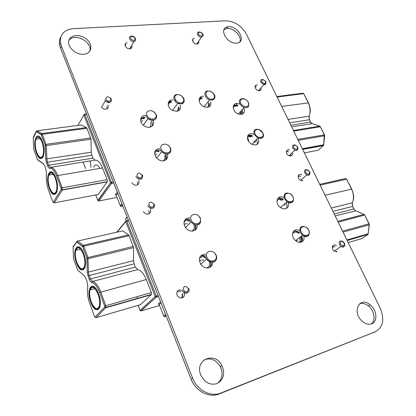 <?xml version="1.0" encoding="UTF-8"?>
<svg xmlns="http://www.w3.org/2000/svg" width="416" height="416" viewBox="0 0 416 416"><rect width="100%" height="100%" fill="white"/><g stroke="black" fill="none" stroke-linecap="round" stroke-linejoin="round"><path stroke-width="0.62" d="M61.433 46.223L192.707 378.383C197.283 390.239 210.662 397.254 220.548 393.151L375.419 331.687C383.126 327.283 384.748 319.498 380.292 308.329L246.329 34.003C241.337 25.511 234.416 21.117 225.56 20.816L73.336 28.662C64.08 29.713 59.784 34.445 60.455 42.858L61.433 46.223L60.538 48.147L191.168 379.35C195.712 391.165 209.045 398.148 218.915 394.051L375.305 331.75M60.871 36.774C59.519 39.13 59.082 41.803 59.566 44.788L60.538 48.147M192.707 378.383L191.168 379.35M220.548 393.151L218.915 394.051M260.91 88.005C261.295 89.534 260.801 90.444 259.433 90.73L258.617 90.704C254.883 90.204 253.63 84.334 257.379 85.004M255.034 86.627L256.022 86.59M259.542 89.58L259.683 90.688M236.512 43.113C226.892 44.247 218.265 28.106 227.729 26.863C237.64 24.622 247.499 42.505 236.584 43.103L236.512 43.113M223.954 29.734L226.486 28.574C233.095 26.972 242.585 36.525 239.746 41.928M198.635 41.262C199.077 42.827 198.552 43.753 197.049 44.039L196.971 44.049C193.466 44.444 190.616 38.745 194.132 38.392L194.485 38.366M192.488 40.248L193.294 40.108M197.428 42.994L197.61 43.919M257.988 138.216C259.485 141.762 258.716 144.009 255.679 144.95L252.148 144.388C245.024 141.362 246.61 131.139 253.63 134.264M247.723 135.824L252.216 135.777M256.563 139.714C257.462 141.497 257.582 143.104 256.932 144.524M210.636 101.852C211.37 104.863 210.324 106.683 207.511 107.307L204.589 106.954C198.032 104.931 197.226 95.508 203.606 96.288M199.321 98.66L202.337 97.926M209.347 103.47L209.342 106.636M243.74 107.905C245.222 111.368 244.436 113.516 241.379 114.358L238.779 114.093C231.67 112.05 231.483 101.587 238.519 103.73L239.361 104.01M233.428 105.68L237.172 105.31L238.014 105.586M242.377 109.476L242.845 113.864M131.57 45.302C132.366 47.19 131.83 48.365 129.964 48.823L129.771 48.838C125.986 49.27 123.032 43.534 126.693 42.874L127.119 42.806M124.982 44.954L126.069 44.642M130.504 47.128L130.889 48.532M83.694 54.278C75.707 55.193 66.44 46.275 68.994 40.134C70.892 34.31 81.042 34.065 86.944 39.546C93.033 44.892 91.79 53.165 84.573 54.179L83.694 54.278M68.874 40.513C74.126 32.141 93.246 42.208 89.695 51.366M107.801 104.9C108.867 107.193 108.243 108.638 105.924 109.236C104.239 109.346 102.799 108.711 101.613 107.323M106.74 106.647L107.271 108.758M180.138 105.279C181.064 108.566 179.962 110.573 176.826 111.296L172.817 110.552C166.629 107.838 166.8 99.268 172.947 99.939M175.162 100.433L176.244 100.937M178.199 102.378L179.462 103.927M168.371 102.554L171.74 101.613M178.906 106.933L179.005 110.438M152.589 119.574C154.497 123.604 153.504 126.178 149.614 127.286C147.436 127.525 145.366 126.854 143.4 125.278C138.7 121.581 140.384 114.915 145.803 115.44M140.858 118.29L145.153 117.161M151.408 121.238C152.438 122.99 152.672 124.649 152.105 126.225M166.847 153.031C168.516 157.04 167.482 159.619 163.732 160.779C161.143 161.101 158.787 160.207 156.671 158.09C153.244 152.698 154.315 149.51 159.89 148.533M154.986 151.242L157.18 150.233L159.838 150.28M165.459 154.352C166.546 156.296 166.722 158.111 165.984 159.806M292.183 152.745C292.729 154.482 292.282 155.568 290.846 156L289.058 155.745C285.173 154.196 285.766 148.398 289.604 150.119M286.38 151.346L288.111 151.559M290.68 154.175L290.857 155.995M302.728 180.674L300.654 180.315C296.78 178.459 297.898 172.723 301.704 174.751M298.241 175.802L300.154 176.134M287.711 201.448C289.245 205.171 288.512 207.62 285.516 208.78L283.114 208.749L280.634 207.615C274.04 203.362 277.42 193.83 284.04 197.688M277.618 198.656C279.271 197.943 281.07 198.177 283.026 199.352M286.151 202.79C287.196 204.984 287.232 206.898 286.25 208.53M336.944 251.763L334.266 251.139C330.481 248.602 332.66 242.97 336.341 245.684M332.457 246.236L334.636 246.891M303.878 236.163C304.496 239.268 303.581 241.27 301.132 242.18C299.374 242.606 297.586 242.133 295.76 240.76C289.463 236.122 293.254 226.793 299.707 230.76M293.296 231.504C295.069 230.844 296.941 231.192 298.912 232.56L299.343 232.898M301.694 235.919C302.754 238.311 302.708 240.349 301.553 242.039M371.628 323.82C368.618 324.828 365.508 323.996 362.289 321.308C351.38 312.177 359.658 295.682 370.178 304.84C376.948 309.915 377.952 321.734 371.628 323.82M359.616 303.748C362.419 302.858 365.321 303.566 368.326 305.88C374.296 310.414 376.033 320.57 371.29 323.939M196.908 223.886C197.688 227.505 196.487 229.85 193.31 230.932C190.273 231.447 187.642 230.313 185.411 227.531C182.66 221.811 184.08 218.577 189.665 217.828M184.694 220.137L187.075 219.263L189.81 219.523M195.395 224.89C196.056 226.907 195.9 228.691 194.922 230.246M138.512 180.44C139.532 182.832 138.908 184.408 136.635 185.162C134.623 185.375 133.021 184.558 131.836 182.723M137.306 181.99L137.691 184.761M150.192 209.175C151.2 211.614 150.576 213.236 148.32 214.048C146.26 214.308 144.633 213.47 143.432 211.541M148.933 210.652L149.23 213.704M212.576 261.149C212.987 264.529 211.744 266.744 208.848 267.79C205.681 268.414 202.961 267.218 200.689 264.196C198.078 258.149 199.659 254.831 205.436 254.238M200.372 256.277L202.727 255.523L205.364 255.845M210.647 260.858C211.567 263.318 211.364 265.465 210.049 267.29M184.148 292.698C184.995 295.194 184.35 296.91 182.213 297.84C180.066 298.256 178.376 297.388 177.133 295.246M177.003 294.949C176.426 290.722 178.157 289.224 182.182 290.456L182.307 290.716C184.314 294.882 190.923 292.635 188.755 288.532M177.195 291.351L180.762 291.694M182.65 293.769L182.562 297.716M216.923 383.646C210.184 385.424 204.875 382.704 201.001 375.492C193.794 360.006 214.937 350.584 221.957 365.669C225.269 373.922 223.595 379.917 216.923 383.646M203.902 359.97C210.496 357.443 215.977 359.668 220.345 366.657C223.335 373.547 222.373 379.132 217.469 383.417M283.031 200.101C280.207 198.598 278.179 198.968 276.947 201.214M298.844 233.288C295.979 231.525 293.847 231.795 292.443 234.109M297.092 241.618L296.795 239.694M302.697 180.372L302.593 180.7M336.716 251.035L336.388 251.852M332.342 246.532L334.771 246.984M298.168 176.134L300.43 176.316M299.369 242.315C301.699 241.306 302.323 239.294 301.236 236.267M206.757 267.977C209.347 266.848 210.241 264.722 209.44 261.602M191.781 231.093C194.194 229.814 194.886 227.692 193.861 224.723M83.335 254.171C80.246 247.354 77.714 246.074 75.728 250.333C74.911 253.77 75.286 257.816 76.861 262.465C79.924 269.365 82.477 270.644 84.516 266.302C85.311 262.85 84.916 258.804 83.335 254.171M76.757 262.595C79.919 269.719 82.555 271.04 84.661 266.557C85.478 262.995 85.072 258.82 83.439 254.036C80.252 247 77.636 245.679 75.592 250.073C74.75 253.62 75.135 257.795 76.757 262.595M98.082 294.19C94.723 286.848 92.019 285.423 89.955 289.921C89.211 293.254 89.617 297.19 91.166 301.73C94.494 309.161 97.219 310.586 99.346 306.004C100.064 302.656 99.642 298.719 98.082 294.19M91.057 301.85C94.489 309.52 97.302 310.986 99.502 306.259C100.24 302.806 99.804 298.74 98.197 294.065C94.734 286.489 91.936 285.022 89.809 289.661C89.04 293.098 89.456 297.159 91.057 301.85M140.395 304.678L151.554 294.351L151.377 292.526L146.286 279.536C143.738 273.463 140.847 270.156 137.613 269.625L135.377 267.067L134.118 263.832L133.51 260.676L133.541 247.671L129.116 235.742L128.528 234.879L122.73 230.864L122.075 231.01M136.942 296.936L137.608 298.652M182.125 294.258L182.406 296.249L181.672 297.955M189.883 220.834C187.278 219.95 185.286 220.475 183.919 222.409M206.17 257.592C203.32 256.178 201.053 256.547 199.368 258.7M237.541 106.142C235.347 105.669 233.901 106.278 233.21 107.968M252.372 136.557C249.896 135.751 248.227 136.302 247.369 138.216M240.952 112.476L240.157 114.379M286.322 151.689L288.408 151.746M255.029 86.975L256.412 86.793M163.197 160.846C164.975 159.609 165.433 157.815 164.57 155.475M149.505 127.301C151.003 126.11 151.362 124.478 150.582 122.398M42.052 142.147C39.671 136.713 37.612 135.741 35.875 139.225C34.824 142.974 35.116 147.358 36.754 152.386C39.125 157.898 41.2 158.87 42.983 155.308C44.008 151.549 43.701 147.16 42.052 142.147M36.67 152.542C39.12 158.236 41.262 159.24 43.098 155.563C44.158 151.684 43.841 147.155 42.136 141.981C39.681 136.375 37.554 135.366 35.766 138.965C34.679 142.834 34.98 147.358 36.67 152.542M55.359 178.261C52.759 172.401 50.549 171.34 48.729 175.089C47.757 178.74 48.079 183.009 49.696 187.902C52.281 193.846 54.506 194.906 56.378 191.074C57.325 187.413 56.987 183.144 55.359 178.261M49.603 188.053C52.276 194.189 54.574 195.281 56.503 191.324C57.481 187.548 57.132 183.139 55.453 178.105C52.77 172.052 50.487 170.96 48.61 174.829C47.606 178.594 47.939 183.004 49.603 188.053M100.084 168.371C97.469 164.211 95.295 163.831 93.564 167.232M90.064 160.956L90.969 166.275L90.802 167.398M97.76 194.558L98.275 194.459L107.276 181.693L107.151 179.702L102.544 167.955C100.251 162.5 97.713 159.905 94.936 160.165L92.971 158.153L91.832 155.225L91.25 152.209L91.021 139.173L87.001 128.3L86.476 127.582L81.047 125.018M144.472 118.144C142.657 118.113 141.362 118.763 140.592 120.099M159.089 151.252C157.009 151.029 155.506 151.679 154.58 153.197M171.252 102.289C169.582 102.544 168.568 103.423 168.21 104.931M201.833 98.576L200.101 99.258L199.108 100.708M124.998 45.167L126.058 44.658M192.494 40.357L193.227 40.108M207.194 107.338C209.009 106.137 209.269 104.322 207.979 101.899M176.649 111.316C178.017 110.557 178.594 109.335 178.376 107.645M375.419 331.687L373.516 332.66M279.074 199.306L281.627 200.366M284.851 203.715L285.236 204.454M300.42 236.902L301.413 240.542M283.192 199.207C281.081 198 279.193 197.865 277.534 198.796M278.2 197.948L283.119 199.061M299.104 232.414C296.982 231 295.022 230.729 293.228 231.603M293.998 230.771L299.182 232.346M308.922 234.993C307.382 237.047 305.235 237.156 302.474 235.316L300.264 232.534C299.12 226.886 301.174 225.165 306.426 227.37L308.838 230.053M308.641 230.09C306.16 224.39 298.397 226.403 301.241 232.066C303.763 237.838 311.522 235.7 308.641 230.09M293.145 201.297C291.746 203.247 289.702 203.429 287.014 201.848L284.461 198.853C283.332 193.643 285.267 191.958 290.274 193.783L293.025 196.654M292.828 196.68C290.425 191.157 282.662 192.884 285.423 198.385C287.862 203.975 295.625 202.134 292.828 196.68M309.754 174.403C309.114 175.396 308.1 175.578 306.701 174.949L304.767 172.952C304.034 170.217 304.985 169.203 307.627 169.915L309.65 171.688M309.473 171.709C306.842 169.14 305.583 169.4 305.698 172.494C308.334 175.063 309.592 174.803 309.473 171.709M344.432 246.121C343.626 247.255 342.467 247.348 340.943 246.407L339.477 244.655C338.702 241.374 339.804 240.313 342.794 241.467L344.38 243.069M344.204 243.105C341.489 240.453 340.236 240.817 340.439 244.202C343.169 246.86 344.422 246.49 344.204 243.105M279.391 197.777L279.713 197.08M336.086 245.866L335.936 245.56M348.182 242.57L361.962 238.55L367.723 234.603L368.124 233.839L369.174 224.812L368.982 223.766L364.624 215.088L363.948 214.396L355.467 210.668L353.818 208.967L352.544 206.414L352.336 202.8C354.052 198.489 353.792 193.898 351.546 189.03L346.606 179.182L345.228 178.63L319.743 184.33M351.712 189.01L346.606 179.182L320.128 185.125M331.334 208.073L352.43 202.769L353.517 199.176C353.361 197.772 354.786 197.496 351.759 189.103L325.088 195.276M353.985 208.941L352.544 206.414L332.961 211.401M355.243 210.558L353.818 208.967L334.235 214.016M355.831 210.829L335.176 215.946M364.78 215.062L363.948 214.396L337.823 221.354M369.143 223.735L364.624 215.088L338.208 222.149M343.07 232.102L369.174 224.812L369.179 223.813L342.581 231.104M369.366 224.666L368.124 233.839L346.908 239.959M367.973 234.328L347.188 240.542M333.46 246.86L332.66 247.094M352.716 206.388C352.16 204.552 352.066 203.346 352.43 202.769L352.503 202.41M209.591 267.524C210.782 266.022 211.141 264.202 210.662 262.059M194.438 230.521C195.567 228.888 195.749 226.98 194.984 224.796M200.33 222.789C197.662 225.904 194.537 225.638 190.96 221.993L190.148 220.558M191.178 220.054C193.57 226.231 202.847 224.032 200.018 218.02C197.668 211.926 188.401 213.985 191.178 220.054M216.086 255.06C219.123 261.409 210.361 265.174 206.549 259.054L205.868 257.795M206.913 257.286C209.399 263.682 218.691 261.123 215.774 254.92C213.34 248.612 204.053 251.02 206.913 257.286M188.677 291.668C186.597 293.951 184.475 293.628 182.307 290.716M183.279 289.931C186.446 293.025 188.141 292.531 188.37 288.449C185.219 285.36 183.524 285.854 183.279 289.931M154.289 206.981C152.313 209.139 150.207 208.837 147.976 206.086L147.81 205.728M148.85 205.208C151.897 208.182 153.582 207.828 153.904 204.152C150.873 201.178 149.183 201.526 148.85 205.208M82.836 269.162L84.802 268.034M83.73 253.661C89.123 267.758 81.297 277.113 76.482 262.948C71.256 249.47 78.634 239.356 83.73 253.661M97.682 308.974L99.7 307.694M98.509 293.727C104.099 308.355 95.737 316.794 90.761 302.172C85.342 288.189 93.226 278.928 98.509 293.727M80.09 247.556L77.849 247.442M77.22 248.009L76.32 249.907M94.406 286.978L92.05 286.915M91.411 287.524L90.542 289.468M161.028 302.936L159.193 304.559L158.179 304.002L158.896 304.164M158.179 304.002L160.602 301.86M158.496 296.514L156.25 297.17L141.097 310.95L159.526 305.443M116.766 232.211L125.684 221.354M126.443 220.683L128.419 220.256M140.894 310.976L140.078 310.393L138.133 305.339L140.078 310.393L155.189 296.587L125.741 221.65L117.125 232.128M128.606 220.73L126.771 221.13L156.265 296.067L158.106 295.537M76.747 242.003L73.091 247.281L73.507 258.84L77.719 270.119L84.198 275.647L85.888 278.439L87.116 281.793L87.76 287.201C86.97 291.938 87.61 297.32 89.684 303.347L94.484 316.55L95.051 317.07L104.676 307.19L104.666 306.062L99.648 292.484C97.282 286.463 94.671 283.145 91.822 282.526C90.875 282.313 90.022 281.226 89.263 279.271L88.026 275.896L87.261 271.965L86.856 257.868L82.748 246.745L76.747 242.003L77.251 241.051L77.782 241.01L83.247 245.31L83.814 246.215L87.927 257.338L88.452 272.095L89.086 275.371L90.329 278.746L92.461 281.455C95.472 282.1 98.233 285.6 100.734 291.954L105.758 305.531L105.966 307.424L96.127 317.647L140.712 304.585M95.051 317.07L96.127 317.647L95.649 317.642M104.676 307.19L105.784 307.788L151.351 294.71M104.666 306.062L151.377 292.526M137.613 269.625L92.461 281.455L91.806 282.438C94.671 283.083 97.292 286.421 99.668 292.458L146.286 279.536M89.263 279.271L135.377 267.067M133.51 260.676L88.452 272.095L87.334 272.012L88.046 275.87L134.118 263.832M133.297 246.397L86.882 257.842L87.058 258.58L88.182 258.658L133.541 247.671M82.748 246.745L83.814 246.215L129.116 235.742M82.467 246.293L83.247 245.31L128.528 234.879M77.007 241.982L77.782 241.01L122.73 230.864M73.185 246.818L76.7 241.81L82.467 246.225L86.856 257.868M87.261 271.965L86.986 258.528M91.822 282.526L91.806 282.438C90.875 282.251 90.038 281.19 89.284 279.245L88.026 275.896M73.169 246.329L73.689 245.872M73.091 247.281L73.122 246.953M151.554 294.351L105.966 307.424C105.092 307.419 104.666 306.956 104.686 306.036L99.648 292.484M127.187 217.131L125.575 219.102L126.209 220.714L125.658 219.315M125.57 218.587L125.57 219.107L127.093 216.897M161.008 302.884L159.182 304.564L163.727 316.092L165.594 314.522M166.015 315.578L164.741 316.644L166.249 316.176M187.143 220.428L189.467 221.26M189.862 219.736L186.306 219.409M203.164 256.734L205.691 257.951M205.39 256.069L201.583 255.741M126.771 221.13L126.188 220.74L125.741 221.65L126.771 221.13M156.265 296.067L155.189 296.587L156.354 296.982L156.265 296.067M140.14 310.528L155.189 296.587L156.25 297.17L158.439 296.379M164.533 316.675L163.717 316.098L159.245 304.699M165.615 314.569L163.79 316.217M241.275 110.718L242.289 113.168M248.919 136.49L250.838 136.978M255.299 140.702L255.85 141.695M237.245 105.217L233.34 105.908M233.714 105.123L237.318 105.134M252.325 135.658C250.463 135.008 248.898 135.132 247.629 136.032M248.092 135.21L252.2 135.517M239.944 112.247L239.788 112.611M262.824 133.136C263.957 137.493 262.298 139.126 257.847 138.029L254.28 134.519C253.167 130.276 254.748 128.617 259.033 129.542L262.813 132.85M262.616 132.85C260.359 127.655 252.595 128.856 255.211 134.051C257.499 139.313 265.262 138.003 262.616 132.85M248.529 106.179C247.666 107.609 246.189 108.035 244.104 107.458L241.587 106.007L239.824 103.698C238.732 99.986 240.068 98.342 243.838 98.769C245.794 99.299 247.296 100.469 248.336 102.274M248.139 102.268C245.95 97.224 238.191 98.186 240.734 103.23C242.954 108.342 250.718 107.281 248.139 102.268M265.886 83.788L263.864 84.609L260.894 82.306C260.239 80.387 260.848 79.435 262.72 79.451L265.736 81.437M265.554 81.427C263.037 78.972 261.778 79.113 261.778 81.853C264.306 84.313 265.564 84.172 265.554 81.427M297.721 149.531L296.587 150.389L295.142 150.27L292.729 148.075C292.011 145.548 292.885 144.55 295.355 145.08L297.601 146.926M297.419 146.931C294.824 144.399 293.566 144.622 293.644 147.618C296.249 150.16 297.508 149.932 297.419 146.931M236.345 103.558L237.052 105.066M247.53 137.831L248.742 140.431M304.372 152.859L318.224 150.249L323.331 145.605L323.679 144.799L324.314 134.753L320.299 126.755L319.686 126.157L312.036 123.568L310.534 122.101L309.358 119.746L309.124 116.204C310.606 111.732 310.31 107.234 308.235 102.716L303.675 93.631L302.432 93.257L276.869 96.538M308.407 102.721L303.675 93.631L277.118 97.048M288.044 119.418L309.124 116.204L310.196 112.315C310.216 111.79 310.877 108.654 308.48 102.861L281.684 106.397M310.705 122.101L309.358 119.746L289.697 122.808M311.626 123.375L310.534 122.101L290.872 125.221M312.338 123.672L291.663 126.833M320.455 126.75L319.686 126.157L293.436 130.468M324.48 134.748L320.299 126.755L293.764 131.128M298.262 140.348L324.501 135.762L324.542 134.872L297.783 139.365M324.709 135.668L323.679 144.799L302.354 148.725M323.601 145.174L323.331 145.605L302.692 149.422M309.535 119.746C309.005 117.9 308.932 116.693 309.317 116.121L309.353 116.017M165.5 160.139L166.093 157.851L165.568 155.308M156.104 114.634C158.361 119.309 152.22 122.366 147.992 118.586L145.99 115.95M146.962 115.445C149.12 121.04 158.314 119.782 155.73 114.301C153.608 108.784 144.425 109.918 146.962 115.445M170.425 152.032C168.163 154.846 165.225 154.768 161.611 151.793L160.254 149.739M161.242 149.235C163.472 155.012 172.702 153.462 170.035 147.81C167.846 142.106 158.631 143.536 161.242 149.235M142.438 177.819C140.509 179.915 138.419 179.629 136.167 176.961L135.964 176.54M136.989 176.015C139.994 178.953 141.679 178.651 142.033 175.105C139.038 172.172 137.353 172.474 136.989 176.015M111.29 101.249C109.684 103.095 107.718 102.939 105.388 100.781L104.858 99.876M105.836 99.356C108.737 102.185 110.401 101.998 110.833 98.795C107.947 95.966 106.278 96.153 105.836 99.356M41.382 157.742L43.108 157.024M42.375 141.518C47.237 154.185 40.83 165.901 36.442 152.984C31.73 140.863 37.762 128.544 42.375 141.518M54.73 193.664L56.545 192.816M55.708 177.674C60.736 190.793 53.882 201.781 49.364 188.464C44.486 175.911 50.939 164.278 55.708 177.674M52.837 172.671L50.835 172.489M50.248 172.973L49.332 174.71M117.77 193.263L116.225 195.328L115.248 194.766L116.121 195.208M115.248 194.766L117.286 192.041M113.724 182.998L111.504 183.409L98.831 201.006L117.042 197.428M84.63 114.197L86.497 113.968M98.514 201.001L97.848 200.45L95.732 194.943L97.848 200.444L110.484 182.822L83.834 115.003L77.88 125.429M83.112 162.079L85.602 168.568L83.112 162.079M86.611 114.265L84.807 114.488L111.493 182.302L113.318 181.969M36.722 130.988L37.185 130.764L41.896 133.541L42.396 134.295L46.358 145.595L46.873 159.073L47.481 162.198L48.604 165.246L50.461 167.362C53.019 167.144 55.416 169.874 57.663 175.552L62.192 187.788L62.353 189.847L54.345 202.842L98.275 194.459M53.305 202.259L61.199 189.452L61.162 188.318L56.638 176.088C54.517 170.706 52.244 168.111 49.826 168.314C49.026 168.371 48.282 167.523 47.601 165.771L46.483 162.724L45.75 158.974L45.105 144.867L41.397 134.826L36.442 131.659L33.238 138.133L33.722 149.079L37.404 159.494L43.248 163.582L44.73 165.906L45.838 168.938L46.504 174.216C45.937 179.228 46.597 184.48 48.48 189.966L52.816 201.9L54.345 202.842L53.643 202.686M61.199 189.452L62.26 190.055L107.172 181.896M61.162 188.318L62.192 187.788L107.151 179.702M50.461 167.362L49.816 168.204C52.244 168.038 54.522 170.654 56.659 176.056L57.663 175.552L102.544 167.955M50.612 167.336L94.936 160.165M47.601 165.771L48.604 165.246L92.971 158.153M91.25 152.209L45.802 159L46.498 162.692L47.481 162.198L91.832 155.225M90.787 137.956L46.114 144.336L45.126 144.836L45.276 145.522L46.358 145.595L91.021 139.173M41.397 134.826L42.396 134.295L87.001 128.3M41.148 134.451L41.896 133.541L86.476 127.582M36.442 131.659L37.185 130.764L81.427 124.966M43.264 163.722L37.648 159.874M36.218 131.752L36.208 131.347L41.148 134.373L45.105 144.867M45.75 158.974L45.23 145.496M49.826 168.314L49.816 168.204C49.031 168.308 48.298 167.487 47.622 165.74L46.483 162.724M33.311 137.634L33.358 137.108M107.276 181.693L62.353 189.847C61.552 189.821 61.162 189.301 61.183 188.287L56.638 176.088M43.248 163.582L43.898 164.247M117.738 193.175L116.215 195.333L120.338 205.79L121.914 203.767M122.392 204.979L121.321 206.346L122.814 206.04M142.303 118.529L144.076 118.716M145.096 117.25L143.312 117.187M156.738 151.434L158.683 151.772M159.749 150.394L157.206 150.228M84.807 114.488L84.297 114.239L83.834 115.003L84.807 114.488M111.493 182.302L110.484 182.822L111.561 183.3L111.493 182.302M97.984 200.684L110.484 182.822L111.504 183.409L113.688 182.91M120.983 206.341L120.333 205.8L116.319 195.562M121.945 203.85L120.479 206.024M202.904 36.26L201.401 37.164C198.229 37.502 195.629 32.334 198.812 32.037L199.009 32.006M199.566 32.152C197.579 33.649 198.203 34.986 201.432 36.156C203.414 34.658 202.79 33.322 199.566 32.152M135.543 40.513L133.744 41.584C130.307 41.954 127.613 36.743 130.936 36.171L131.388 36.098M131.908 36.26C129.579 37.861 130.192 39.281 133.744 40.518C136.063 38.912 135.45 37.492 131.908 36.26M214.484 98.524L211.983 100.162L209.586 99.866C204.578 98.358 203.154 91.203 207.766 90.922M208.359 91.125C203.237 91.499 207.074 99.949 212.02 99.138C217.11 98.701 213.268 90.355 208.359 91.125M183.825 102.206L181.095 103.99L177.793 103.381C173.035 101.332 172.411 94.754 176.899 94.474M177.481 94.687C172.068 95.087 175.88 103.792 181.121 102.939C186.498 102.471 182.671 93.876 177.481 94.687M199.898 97.656L200.84 97.458M201.422 97.666L199.42 98.426M169.005 101.431L170.274 101.135M170.841 101.348L168.459 102.336M208.671 105.513L208.39 104.671M178.37 109.008L178.032 108.108M59.566 44.788L60.455 42.858M226.486 28.574L227.729 26.863M368.326 305.88L370.178 304.84M220.345 366.657L221.957 365.669M284.024 204.428L284.378 205.348M299.525 237.588L300.066 242.024M368.316 233.688L367.994 234.291L347.09 240.334M346.762 179.166L346.294 178.755M308.896 230.162C310.024 235.794 307.887 237.51 302.474 235.316L295.589 240.625M293.093 196.789C294.216 202.01 292.188 203.7 287.014 201.848L280.462 207.496M344.427 243.152C345.233 246.293 344.074 247.38 340.943 246.407L334.214 251.103M309.722 171.824C310.414 174.569 309.41 175.614 306.701 174.949L300.628 180.305M185.458 227.599L190.96 221.993C193.903 224.65 196.243 225.529 197.974 224.624C200.184 224.552 200.985 222.399 200.382 218.176M200.72 264.243L206.549 259.054C211.255 263.921 217.682 263.578 216.122 255.024M147.976 206.086C149.989 208.099 151.356 208.837 152.079 208.302C153.816 208.291 154.565 206.976 154.326 204.35M85.197 266.703L84.583 268.065C82.384 271.804 79.69 270.088 76.502 262.922C75.109 257.972 74.547 254.722 74.807 253.178L75.525 250.328M100.058 306.368L99.455 307.809C97.136 311.761 94.245 309.878 90.782 302.151C89.424 297.44 88.852 294.315 89.066 292.77L89.747 289.905M75.728 250.333L80.569 249.205M84.661 266.557L85.254 266.406M89.955 289.921L94.879 288.6M99.502 306.259L100.11 306.088M184.002 224.312L187.273 223.501M199.332 260.608L203.616 259.808M151.211 207.236L150.389 208.198M184.631 291.574L183.685 292.391M216.05 254.873L215.238 253.578M200.294 217.989L199.332 216.528M135.767 299.182L135.663 298.906M240.5 111.608L241.478 114.301M254.524 141.523L255.086 142.719M240.942 112.45L239.611 112.632M254.509 142.028L253.952 142.126M323.887 144.7L323.476 145.434L302.624 149.282M303.831 93.631L303.467 93.319M262.907 133.026C264.571 136.921 262.886 138.59 257.847 138.029L251.909 144.269M248.44 102.471C249.439 106.678 247.993 108.342 244.104 107.458L238.446 113.974M297.679 147.072C298.392 149.583 297.461 150.613 294.892 150.171L289.037 155.735M265.84 81.624C266.131 83.99 265.47 84.989 263.864 84.609L258.575 90.698M248.659 140.52L247.468 137.961M236.231 103.574L236.912 105.03M166.317 156.567L165.958 155.537M152.303 123.453L151.975 122.533M143.338 125.226L147.992 118.586C154.534 121.8 153.982 119.61 155.6 119.038C156.66 117.827 156.837 116.34 156.13 114.582M156.692 158.116L161.611 151.793C168.974 157.16 171.99 151.752 170.43 148.054M136.167 176.961C141.393 181.958 143.307 177.497 142.459 175.344M101.54 107.229L105.388 100.781C109.543 103.288 111.509 102.736 111.29 99.133M43.571 155.787L42.947 156.957C41.096 159.973 38.932 158.636 36.462 152.953C33.727 144.31 35.147 139.698 35.324 139.682L35.682 139.214M56.992 191.532L56.373 192.759C54.408 196.024 52.073 194.584 49.379 188.438C48.032 183.768 47.481 180.383 47.726 178.282L48.532 175.089M35.875 139.225L40.222 138.627M48.729 175.089L53.274 174.33M56.503 191.324L57.07 191.225M36.208 131.347L33.342 137.14M140.842 121.545L142.756 120.619M154.814 154.887L156.905 154.081M108.43 101.39L107.822 102.404M139.61 178.09L138.835 179.088M111.134 98.805L110.5 97.958M142.334 175.089L142.158 174.793M170.31 147.805L168.688 145.709M156 114.312L153.592 111.623M204.121 106.772L209.586 99.866L212.02 100.105C215.134 99.518 217.537 94.723 209.778 91.109M172.593 110.443L177.793 103.381L181.132 103.932C182.936 103.6 183.96 102.596 184.215 100.922C183.966 99.341 184.772 97.843 179.691 94.884M174.382 108.014L174.6 107.718M131.815 36.093C134.04 35.63 137.93 40.134 133.942 41.564L129.683 48.844M199.472 31.996C201.412 32.224 205.483 35.012 201.484 37.154L196.695 44.054"/></g></svg>
